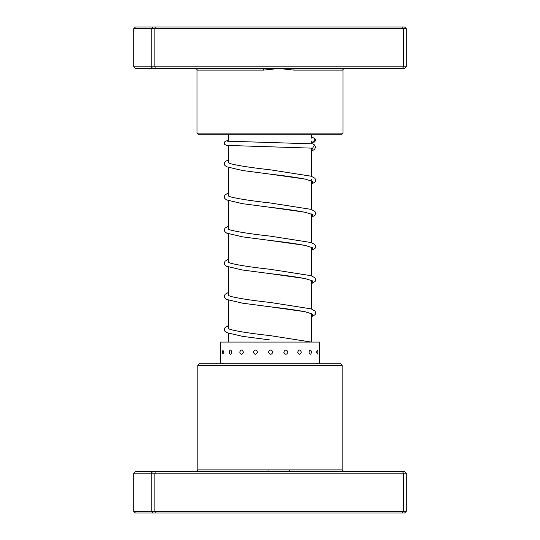 <?xml version="1.0" encoding="UTF-8"?>
<svg xmlns="http://www.w3.org/2000/svg" width="540" height="540" viewBox="0 0 540 540"><rect width="100%" height="100%" fill="white"/><g stroke="black" fill="none" stroke-linecap="round" stroke-linejoin="round"><path stroke-width="0.81" d="M311.459 342.077L311.459 313.436M311.459 308.961L311.459 280.267M311.459 275.791L311.459 247.104M311.459 242.629L311.459 213.935M311.459 209.459L311.459 180.772M311.459 176.297L311.459 148.068M311.459 143.741L311.459 141.642M311.459 138.098L311.459 134.791M228.542 342.077L228.542 333.416M228.542 328.745L228.542 300.254M228.542 295.576L228.542 267.084M228.542 262.413L228.542 233.921M228.542 229.244L228.542 200.752M228.542 196.081L228.542 167.589M228.542 162.911L228.542 145.597M228.542 141.278L228.542 134.791M294.462 68.459L135.446 68.459L133.718 66.798L406.283 66.798L404.555 68.459L294.462 68.459A1.661 0.547 -90 0 0 293.922 70.112L278.937 68.459L263.56 70.112L197.032 70.112C197.458 69.714 196.904 69.16 195.379 68.459M342.968 133.13L341.307 134.791L198.693 134.791L197.032 133.13L342.968 133.13L342.968 70.112L293.922 70.112M152.746 68.459L151.186 66.798L151.186 28.661L133.718 28.661L133.718 66.798M406.283 66.798L406.283 28.661L151.186 28.661L152.746 27L404.555 27L406.283 28.661M402.516 68.459L403.4 66.798L403.4 28.661L402.516 27M155.365 68.459L154.886 66.798L154.886 28.661L155.365 27M133.718 28.661L135.446 27L152.746 27M263.412 68.459L263.56 70.112M197.863 365.411L199.523 363.757L340.477 363.757L342.137 365.411L197.863 365.411L197.863 469.888L342.137 469.888L343.791 471.542M406.283 473.202L133.718 473.202L135.446 471.542L404.555 471.542L406.283 473.202L406.283 511.339L404.555 513L135.446 513L133.718 511.339L406.283 511.339M133.718 473.202L133.718 511.339M152.746 471.542L151.186 473.202L151.186 511.339L152.746 513M155.365 471.542L154.886 473.202L154.886 511.339L155.365 513M402.516 471.542L403.4 473.202L403.4 511.339L402.516 513M268.036 469.888L267.988 471.542M289.885 471.542A1.661 0.446 90 0 1 289.44 469.888M243.412 352.148C242.15 349.346 240.928 349.346 239.74 352.148C240.935 354.949 242.156 354.949 243.412 352.148M242.237 363.757L239.362 363.757M257.553 352.148C256.102 349.346 254.671 349.346 253.26 352.148C254.678 354.949 256.109 354.949 257.553 352.148M256.203 363.757L252.815 363.757M272.909 352.148C271.411 349.346 269.912 349.346 268.421 352.148C269.919 354.949 271.418 354.949 272.909 352.148M271.512 363.757L267.941 363.757M287.989 352.148C286.591 349.346 285.174 349.346 283.736 352.148C285.167 354.949 286.585 354.949 287.989 352.148M286.673 363.757L283.277 363.757M301.307 352.148C300.132 349.346 298.937 349.346 297.702 352.148C298.937 354.949 300.139 354.949 301.307 352.148M300.206 363.757L297.31 363.757M311.553 352.148C310.736 349.346 309.872 349.346 308.961 352.148C309.872 354.949 310.736 354.949 311.553 352.148M310.784 363.757L308.671 363.757M317.453 350.291L316.406 352.148L317.453 353.997A4.313 4.313 0 0 0 317.453 350.291M317.399 363.757A4.313 4.313 0 0 0 317.209 363.258L316.244 363.757M319.336 354.301A4.313 4.313 0 0 0 319.336 349.994L319.336 342.077L220.664 342.077L220.664 349.994A4.313 4.313 0 0 0 220.671 354.308L220.664 354.206M319.248 352.148C319.322 349.346 319.343 349.346 319.309 352.148C319.343 354.949 319.322 354.949 319.248 352.148M319.707 363.757A4.313 4.313 0 0 0 319.336 362.907L319.288 363.757M220.752 352.148C220.678 349.346 220.657 349.346 220.691 352.148C220.657 354.949 220.678 354.949 220.752 352.148M220.691 363.757L220.664 362.907A4.313 4.313 0 0 0 220.293 363.757M224.06 352.148L222.899 350.359A4.313 4.313 0 0 0 222.899 353.93L224.06 352.148M223.567 363.757L222.649 363.231A4.313 4.313 0 0 0 222.446 363.757M231.869 352.148C230.924 349.346 230.026 349.346 229.183 352.148C230.033 354.949 230.931 354.949 231.869 352.148M230.999 363.757L228.913 363.757M227.279 141.169L312.869 143.856L314.483 144.902L312.626 148.163L226.496 145.395L224.714 144.396L224.343 143.519L224.701 141.892L226.213 140.933L228.542 140.67M312.667 142.027L312.336 142A2.153 2.113 -90 0 0 314.766 140.036A2.153 2.113 -90 0 0 312.66 137.714M312.626 148.163L311.459 150.883M311.695 181.123L305.411 179.165C296.69 177.484 284.843 175.797 269.872 174.103L305.127 179.071L312.971 181.562L311.459 184.046M311.695 214.292L305.411 212.328C296.683 210.654 284.837 208.966 269.858 207.266L305.127 212.24L312.971 214.724L311.459 217.208M311.695 247.455L305.411 245.498C296.683 243.817 284.83 242.129 269.851 240.428L305.12 245.403L312.971 247.887L311.459 250.378M311.695 280.625L305.411 278.66C296.683 276.979 284.83 275.292 269.845 273.598L305.12 278.566L312.971 281.057L311.459 283.541M311.695 313.787L305.411 311.83C296.69 310.149 284.83 308.462 269.851 306.76L305.12 311.735L312.971 314.219L311.459 316.71M269.865 339.93L242.568 336.359L226.604 332.6L224.903 331.229L224.309 329.488L225.045 327.544L228.542 325.539M342.968 70.112C342.542 69.714 343.096 69.16 344.621 68.459M197.032 133.13L197.032 70.112M342.137 365.411L342.137 469.888M197.863 469.888L196.209 471.542M319.336 362.907L319.336 354.206M220.664 362.921L220.664 354.301M311.459 184.174L315.097 181.98L315.691 180.238L314.955 178.301L311.209 176.216L270.175 169.79C251.336 167.704 238.066 165.659 230.378 163.647L228.305 162.763M311.695 179.341L311.459 179.753M311.459 217.337L315.097 215.15L315.691 213.408L314.948 211.464L311.209 209.378L270.169 202.952C251.329 200.867 238.066 198.821 230.378 196.816L228.305 195.925M311.459 250.499L315.097 248.312L315.691 246.571L314.948 244.634L311.209 242.541L270.155 236.115C251.323 234.029 238.059 231.984 230.378 229.979L228.305 229.095M311.459 283.669L315.097 281.482L315.691 279.734L314.948 277.796L311.209 275.711L270.155 269.285C251.323 267.199 238.059 265.154 230.378 263.149L228.305 262.258M311.459 316.832L315.097 314.644L315.691 312.903L314.955 310.966L311.209 308.873L270.155 302.447C251.323 300.362 238.059 298.316 230.378 296.312L228.305 295.421M311.31 342.077L270.169 335.617C251.329 333.531 238.066 331.486 230.378 329.474L228.305 328.59M312.971 137.74L314.854 138.362L315.664 140.434L314.483 142.034L311.459 142.533M228.542 159.712L225.052 161.717L224.309 163.654L224.903 165.402L226.604 166.772L242.575 170.532L269.872 174.103M228.542 192.881L225.045 194.886L224.309 196.823L224.903 198.565L226.604 199.942L242.568 203.695L269.858 207.266M228.542 226.044L225.045 228.049L224.309 229.986L224.903 231.734L226.604 233.105L242.568 236.857L269.851 240.428M228.542 259.207L225.045 261.212L224.309 263.156L224.903 264.897L226.604 266.274L242.561 270.027L269.845 273.598M228.542 292.376L225.045 294.381L224.309 296.318L224.903 298.06L226.604 299.437L242.568 303.19L269.851 306.76M314.469 144.869L315.617 147.191L314.469 149.54L311.459 151.004"/></g></svg>
